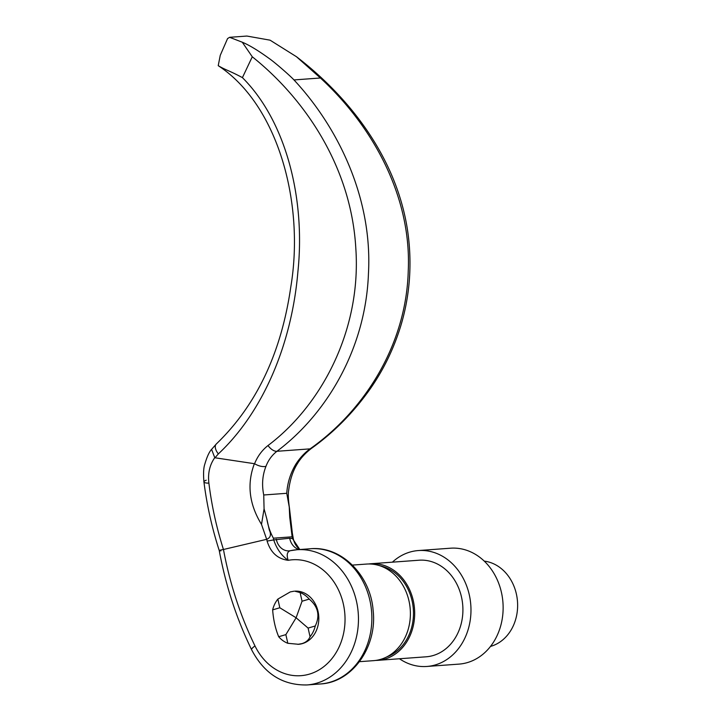 <?xml version="1.0" encoding="UTF-8"?>
<svg xmlns="http://www.w3.org/2000/svg" width="721" height="721" viewBox="0 0 721 721"><rect width="100%" height="100%" fill="white"/><g stroke="black" fill="none" stroke-linecap="round" stroke-linejoin="round"><path stroke-width="1.08" d="M302.054 601.224L300.098 592.563L294.7 591.166A26.632 22.162 -94.2 0 1 318.475 613.76A26.632 22.162 -94.2 0 1 302.469 643.583A26.632 22.162 -94.2 0 1 298.584 644.295L287.823 643.294A26.632 22.162 -94.2 0 1 278.694 636.733C275.404 628.784 273.385 619.835 272.646 609.876L279.82 607.767L296.106 617.771L302.054 601.224L309.228 599.115A26.632 22.162 -94.2 0 0 300.098 592.563M279.82 607.767L277.864 599.097L290.275 591.914L293.925 591.22M309.228 599.115C318.177 606.658 320.196 615.608 315.275 625.972A26.632 22.162 -94.2 0 1 310.057 636.751C308.606 640.131 305.902 642.429 301.928 643.628L297.818 644.349M359.482 661.68L373.595 660.652A48.424 40.286 -94.2 0 0 380.652 659.364A48.424 40.286 -94.2 0 0 409.771 605.135A48.424 40.286 -94.2 0 0 366.529 564.065L352.416 565.093M386.672 656.966A46.973 39.078 -94.2 0 0 413.322 609.191A46.973 39.078 -94.2 0 0 379.994 565.796M392.395 562.164A58.113 48.343 85.8 0 1 409.87 552.097A58.113 48.343 85.8 0 1 418.342 550.556A58.113 48.343 85.8 0 1 470.227 599.845A58.113 48.343 85.8 0 1 435.295 664.924A58.113 48.343 85.8 0 1 426.823 666.465A58.113 48.343 85.8 0 1 399.461 658.76M418.342 550.556L450.499 548.203A58.113 48.343 85.8 0 1 502.384 597.493A58.113 48.343 85.8 0 1 467.451 662.572A58.113 48.343 85.8 0 1 458.98 664.113L426.823 666.465M490.505 646.413A43.341 36.059 -94.2 0 0 491.01 646.268A43.341 36.059 -94.2 0 0 517.471 601.251A43.341 36.059 -94.2 0 0 484.26 561.118M368.674 563.975A48.424 40.286 85.8 0 1 370.81 563.75A48.424 40.286 85.8 0 1 414.052 604.82A48.424 40.286 85.8 0 1 384.942 659.048A48.424 40.286 85.8 0 1 377.885 660.337A48.424 40.286 85.8 0 1 375.731 660.427M377.885 660.337L426.12 656.804A48.424 40.286 -94.2 0 0 433.177 655.524A48.424 40.286 -94.2 0 0 462.287 601.287A48.424 40.286 -94.2 0 0 419.045 560.217L370.81 563.75M277.864 599.097A26.632 22.162 -94.2 0 0 272.646 609.876M310.057 636.751L308.101 628.081L315.275 625.972M273.385 538.181A269.257 224.015 -94.2 0 0 273.71 539.921L289.698 538.236L292.474 538.551A269.257 224.015 85.8 0 1 292.14 536.812L289.725 517.146L289.247 507.007L286.76 493.299L263.733 494.985L264.075 508.846L266.797 518.832C268.014 525.933 270.213 532.386 273.385 538.181L292.14 536.812M267.103 541.074L273.71 539.921C276.675 548.807 281.487 555.603 288.166 560.316C277.648 558.955 270.627 552.547 267.103 541.074A274.106 228.043 85.8 0 1 266.77 539.299L223.465 549.492A327.37 272.358 -94.2 0 0 255 645.962A58.113 48.343 -94.2 0 0 316.168 671.467A58.113 48.343 -94.2 0 0 342.944 602.314A58.113 48.343 -94.2 0 0 288.166 560.316C286.354 554.8 287.147 551.583 290.545 550.664L297.052 549.726A67.792 56.4 85.8 0 1 358.247 613.22A67.792 56.4 85.8 0 1 306.948 684.95L320.349 683.968A67.792 56.4 -94.2 0 0 371.648 612.237A67.792 56.4 -94.2 0 0 310.445 548.744L297.052 549.726A67.792 56.4 85.8 0 0 290.545 550.664M266.671 539.326L261.507 524.392C249.124 504.168 246.753 483.935 254.387 463.693L254.576 463.72C257.559 456.303 262.047 450.228 268.023 445.515C321.449 405.346 361.527 330.119 355.804 248.159C351.109 166.299 304.334 98.29 252.278 56.788L242.418 77.625C286.607 121.858 305.515 199.645 297.89 271.808C291.753 344.332 263.048 412.07 218.364 453.888L214.993 457.781L254.387 463.693M214.993 457.781L214.714 457.745C209.676 464.928 207.738 473.409 208.892 483.16C211.65 505.484 216.498 527.601 223.447 549.492C218.941 550.294 218.102 550.754 220.941 550.871M296.493 56.734C349.09 97.146 395.487 156.394 407.212 228.097C410.078 246.231 410.718 264.391 409.14 282.578C407.771 297.818 404.869 312.644 400.425 327.028C393.342 349.613 383.248 370.243 370.161 388.934C353.47 412.565 333.859 432.411 311.346 448.462L311.346 448.462A9.688 4.371 -125.8 0 1 310.066 448.868C363.357 411.412 406.311 345.801 408.248 270.745C411.754 195.012 371.198 124.706 320.421 77.994L293.979 79.932C337.933 127.139 372.694 197.869 368.449 273.665C365.664 348.775 326.577 414.097 276.936 451.292L310.066 448.868C304.632 452.797 299.891 457.898 295.835 464.189L297.205 463.991C292.825 471.083 289.977 479.844 288.67 490.289C287.994 493.561 288.256 499.5 289.463 508.125L292.402 533.684M268.023 445.515A9.688 5.119 -127.6 0 0 276.936 451.292C271.943 455.185 268.284 460.214 265.95 466.379C262.426 475.256 261.687 484.791 263.733 494.985M286.76 493.299C287.436 482.89 290.455 473.183 295.835 464.189M206.233 480.204A9.688 2.136 -7.2 0 0 203.935 481.934L203.935 481.934A9.688 2.136 -7.2 0 0 208.892 483.16M306.948 684.95C282.623 685.392 264.192 673.684 251.647 649.81C236.515 618.618 225.718 585.533 219.247 550.556C211.965 527.943 206.864 505.07 203.935 481.934C203.259 473.85 203.529 468.01 204.746 464.414C206.918 456.916 209.198 451.905 211.586 449.372L214.768 457.682M242.418 77.625C229.188 70.523 225.033 69.802 218.229 65.665L220.247 55.346L227.566 38.573L229.62 37.312L242.274 42.215L252.278 56.788M261.507 524.392L264.075 508.846M254.558 463.756C258.839 466.154 262.633 467.028 265.95 466.379M293.979 79.932C289.563 75.173 274.007 61.763 269.375 58.635C258.298 50.596 249.268 45.117 242.274 42.215M229.62 37.312L246.888 36.05L270.087 40.178L296.457 56.716L320.421 77.994M289.247 507.007L289.463 508.125M299.729 549.42L292.474 538.551L293.294 538.596C294.204 543.12 296.376 546.752 299.819 549.492L299.927 549.519M291.915 530.917L292.546 534.658M266.77 539.299C270.564 537.668 271.42 534.594 269.33 530.079L266.797 518.832M278.694 636.733L285.867 634.624L287.823 643.294M308.101 628.081L296.106 617.771L285.867 634.624M218.454 65.827C277.432 104.5 305.055 202.295 290.725 287.391C281.163 353.218 256.37 405.409 216.327 443.965L216.327 443.965A9.688 5.281 47.1 0 0 218.364 453.888M251.647 649.81A9.688 2.325 -25.9 0 1 255 645.962M299.206 549.564A14.528 12.086 85.8 0 1 289.698 538.236M289.914 550.781A14.528 12.086 85.8 0 1 289.157 550.862L289.157 550.862A14.528 12.086 85.8 0 1 276.296 539.218M216.327 443.965L211.559 449.417M320.349 683.968C352.641 682.427 377.434 646.404 373.127 610.363C370.567 575.421 341.484 545.734 310.445 548.744M311.346 448.462C305.271 453.139 300.558 458.313 297.205 464M289.157 550.862L290.139 550.718M291.608 528.926L293.294 538.596"/></g></svg>
